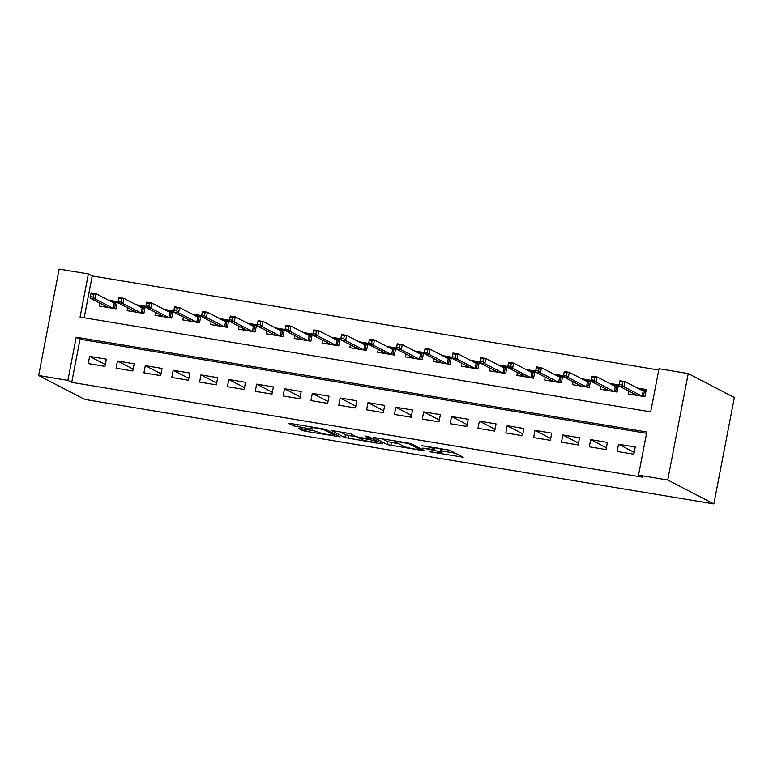 <?xml version="1.0" encoding="UTF-8"?>
<svg xmlns="http://www.w3.org/2000/svg" width="773" height="773" viewBox="0 0 773 773"><rect width="100%" height="100%" fill="white"/><g stroke="black" fill="none" stroke-linecap="round" stroke-linejoin="round"><path stroke-width="1.16" d="M429.73 451.741L463.172 457.22L449.596 450.176L421.894 445.683A9.237 0.802 -169.1 0 1 433.044 448.388L434.184 448.978A9.237 0.802 -169.1 0 1 434.503 449.268A9.237 0.802 -169.1 0 1 427.856 448.775L422.705 448.108L428.909 449.326A9.237 0.802 -169.1 0 1 440.069 452.021L441.199 452.611A9.237 0.802 -169.1 0 1 441.528 452.91A9.237 0.802 -169.1 0 1 434.87 452.408L429.73 451.741M300.552 428.6L298.475 428.445L302.388 430.513L305.866 431.353L340.188 436.871L326.506 429.74L323.017 428.889L290.783 423.536L288.696 423.382L293.402 425.855L310.688 428.996L312.765 429.15L310.388 427.875A7.72 0.676 -169.1 0 1 310.108 427.624A7.72 0.676 -169.1 0 1 316.737 428.223A7.72 0.676 -169.1 0 1 324.998 430.3L333.946 434.938A7.72 0.676 -169.1 0 1 334.216 435.18A7.72 0.676 -169.1 0 1 327.588 434.581A7.72 0.676 -169.1 0 1 319.326 432.513L314.35 430.89L300.552 428.6M646.557 433.315L80.025 339.221L71.725 382.364L67.879 380.374L38.65 375.514L84.769 399.419L713.856 503.909L734.35 397.486L688.231 373.581L659.002 368.721L650.692 411.874L80.063 317.094L88.373 273.942L59.144 269.091L38.65 375.514M71.725 382.364L642.344 477.144L638.508 475.153L667.737 480.004L713.856 503.909M387.36 444.63L425.16 450.978L411.478 443.847L407.989 443.006L373.668 437.499L387.36 444.63L387.911 441.75L398.945 443.847M380.596 443.77L344.874 437.566L331.182 430.435L350.546 433.73L356.063 436.581L359.542 437.431L370.779 439.103L364.866 435.972L368.769 436.677L382.577 443.828L380.596 443.77L380.77 442.89M99.891 303.18L99.34 306.06L116.047 308.833L117.428 301.644L108.433 300.156M127.729 307.809L127.178 310.688L143.875 313.461L145.266 306.272L136.27 304.775M155.566 312.427L155.015 315.307L171.712 318.08L173.094 310.891L164.108 309.403M183.404 317.056L182.843 319.935L199.55 322.708L200.932 315.519L191.946 314.022M211.242 321.674L210.681 324.554L227.388 327.327L228.769 320.138L219.783 318.65M239.07 326.303L238.519 329.182L255.216 331.955L256.607 324.766L247.611 323.269M266.907 330.921L266.356 333.801L283.053 336.574L284.435 329.385L275.449 327.897M294.745 335.55L294.184 338.429L310.891 341.202L312.273 334.013L303.287 332.516M322.583 340.168L322.022 343.048L338.729 345.821L340.11 338.632L331.124 337.144M350.411 344.797L349.86 347.676L366.557 350.449L367.948 343.26L358.952 341.763M378.248 349.415L377.697 352.295L394.394 355.068L395.786 347.879L386.79 346.391M406.086 354.044L405.535 356.923L422.232 359.696L423.614 352.507L414.628 351.01M433.924 358.662L433.363 361.542L450.07 364.315L451.451 357.126L442.465 355.638M461.752 363.291L461.201 366.17L477.907 368.943L479.289 361.754L470.303 360.257M489.589 367.909L489.038 370.789L505.735 373.562L507.127 366.373L498.131 364.885M517.427 372.538L516.876 375.417L533.573 378.19L534.955 371.001L525.969 369.504M545.265 377.156L544.704 380.036L561.411 382.809L562.792 375.62L553.806 374.132M573.102 381.785L572.542 384.664L589.248 387.437L590.63 380.248L581.644 378.751M600.93 386.403L600.379 389.283L617.076 392.056L618.468 384.867L609.472 383.369M617.134 451.432L633.841 454.205L635.222 447.016L618.526 444.243L617.134 451.432M589.306 446.813L606.003 449.586L607.385 442.398L590.688 439.624L589.306 446.813M561.469 442.185L578.165 444.958L579.557 437.769L562.85 434.996L561.469 442.185M533.631 437.566L550.328 440.339L551.719 433.151L535.013 430.377L533.631 437.566M505.793 432.938L522.5 435.711L523.881 428.522L507.175 425.749L505.793 432.938M477.956 428.319L494.662 431.092L496.044 423.904L479.347 421.13L477.956 428.319M450.128 423.691L466.824 426.464L468.206 419.275L451.509 416.502L450.128 423.691M422.29 419.072L438.987 421.845L440.378 414.657L423.672 411.883L422.29 419.072M394.452 414.444L411.159 417.217L412.54 410.028L395.834 407.255L394.452 414.444M366.615 409.825L383.321 412.598L384.703 405.41L368.006 402.636L366.615 409.825M338.787 405.197L355.483 407.97L356.865 400.781L340.168 398.008L338.787 405.197M310.949 400.578L327.646 403.351L329.037 396.163L312.331 393.389L310.949 400.578M283.111 395.95L299.808 398.723L301.199 391.534L284.493 388.761L283.111 395.95M255.274 391.331L271.98 394.104L273.362 386.915L256.665 384.142L255.274 391.331M227.436 386.703L244.142 389.476L245.524 382.287L228.827 379.514L227.436 386.703M199.608 382.084L216.305 384.857L217.686 377.668L200.99 374.895L199.608 382.084M171.77 377.456L188.467 380.239L189.858 373.04L173.152 370.267L171.77 377.456M143.933 372.837L160.639 375.61L162.021 368.421L145.314 365.648L143.933 372.837M116.095 368.209L132.801 370.992L134.183 363.793L117.486 361.02L116.095 368.209M106.345 359.174L89.649 356.401L88.267 363.59L104.964 366.363L106.345 359.174M658.751 370.035L92.219 275.942L84.16 317.771M628.768 391.032L628.217 393.911L644.914 396.684L646.305 389.495L637.31 387.998M92.219 275.942L88.373 273.942M638.508 475.153L646.817 432.001L76.189 337.221L67.879 380.374M667.737 480.004L688.231 373.581M80.025 339.221L76.189 337.221M618.526 444.243L634.189 452.369M590.688 439.624L606.361 447.741M562.85 434.996L578.523 443.122M535.013 430.377L550.685 438.494M507.175 425.749L522.848 433.875M479.347 421.13L495.02 429.247M451.509 416.502L467.182 424.628M423.672 411.883L439.344 420M395.834 407.255L411.507 415.381M368.006 402.636L383.679 410.753M340.168 398.008L355.841 406.134M312.331 393.389L328.003 401.506M284.493 388.761L300.166 396.887M256.665 384.142L272.328 392.259M228.827 379.514L244.5 387.64M200.99 374.895L216.662 383.012M173.152 370.267L188.825 378.393M145.314 365.648L160.987 373.765M117.486 361.02L133.159 369.146M89.649 356.401L105.321 364.518M441.528 452.91L442.079 450.031A9.237 0.802 -169.1 0 0 441.75 449.731L441.199 452.611M434.503 449.268L434.851 447.461A9.237 0.802 -169.1 0 1 440.62 449.152L441.75 449.731M441.895 450.978L455.5 453.239M382.007 438.687L387.911 441.75M419.024 449.78L420.406 449.818L408.482 443.644L402.086 442.398A9.237 0.802 -169.1 0 0 395.428 441.895A9.237 0.802 -169.1 0 0 395.757 442.195L403.902 446.417A9.237 0.802 -169.1 0 0 415.062 449.123L419.024 449.78M356.875 436.861L348.913 435.537L348.352 438.417M339.521 431.634L345.425 434.697L348.913 435.537M361.774 439.547A7.72 0.676 -169.1 0 0 370.035 441.625A7.72 0.676 -169.1 0 0 376.664 442.224A7.72 0.676 -169.1 0 0 376.393 441.972L373.243 440.339L360.605 437.972L358.527 437.818L361.774 439.547M632.961 394.694L633.222 393.341M640.459 389.631L646.093 390.568M619.289 384.461L622.072 384.925L622.632 382.046L619.849 381.582L618.96 385.94L619.956 380.77L624.961 381.601L623.966 386.78L618.96 385.94L637.136 395.37L642.15 396.201L643.146 391.022L644.585 390.317L643.407 396.433M622.072 384.925L623.966 386.78L642.17 396.22M622.632 382.046L624.961 381.601L643.146 391.022M619.956 380.77L619.849 381.582M605.133 390.075L605.394 388.713M612.631 385.012L618.255 385.94M591.461 379.833L594.244 380.297L594.795 377.427L592.012 376.963L591.123 381.321L592.118 376.142L597.133 376.973L596.128 382.152L591.123 381.321L609.298 390.742L614.313 391.573L615.308 386.394L616.748 385.688L615.569 391.805M594.244 380.297L596.128 382.152L614.332 391.602M594.795 377.427L597.133 376.973L615.308 386.394M592.118 376.142L592.012 376.963M577.296 385.447L577.557 384.094M584.794 380.384L590.427 381.321M563.623 375.214L566.406 375.678L566.957 372.799L564.174 372.335L563.285 376.693L564.28 371.523L569.295 372.354L568.3 377.533L563.285 376.693L581.47 386.123L586.475 386.954L587.47 381.775L588.91 381.07L587.731 387.186M566.406 375.678L568.3 377.533L586.494 386.983M566.957 372.799L569.295 372.354L587.47 381.775M564.28 371.523L564.174 372.335M549.458 380.828L549.719 379.466M556.956 375.765L562.589 376.693M535.786 370.586L538.568 371.05L539.119 368.18L536.336 367.716L535.447 372.074L536.443 366.895L541.458 367.726L540.462 372.905L535.447 372.074L553.632 381.495L558.637 382.326L559.642 377.147L561.072 376.441L559.894 382.558M538.568 371.05L540.462 372.905L558.666 382.355M539.119 368.18L541.458 367.726L559.642 377.147M536.443 366.895L536.336 367.716M521.62 376.2L521.881 374.847M529.119 371.137L534.752 372.074M507.948 365.967L510.731 366.431L511.291 363.552L508.508 363.088L507.61 367.446L508.615 362.276L513.62 363.107L512.625 368.286L507.61 367.446L525.795 376.876L530.809 377.707L531.805 372.528L533.244 371.823L532.066 377.939M510.731 366.431L512.625 368.286L530.829 377.736M511.291 363.552L513.62 363.107L531.805 372.528M508.615 362.276L508.508 363.088M493.792 371.581L494.053 370.219M501.291 366.518L506.914 367.446M480.11 361.339L482.903 361.803L483.454 358.933L480.671 358.469L479.782 362.827L480.777 357.648L485.782 358.479L484.787 363.658L479.782 362.827L497.957 372.248L502.972 373.079L503.967 367.9L505.407 367.194L504.228 373.311M482.903 361.803L484.787 363.658L502.991 373.108M483.454 358.933L485.782 358.479L503.967 367.9M480.777 357.648L480.671 358.469M465.955 366.953L466.216 365.6M473.453 361.89L479.076 362.827M452.282 356.72L455.065 357.184L455.616 354.305L452.833 353.841L451.944 358.199L452.939 353.029L457.954 353.86L456.949 359.039L451.944 358.199L470.119 367.629L475.134 368.46L476.129 363.281L477.569 362.576L476.39 368.692M455.065 357.184L456.949 359.039L475.153 368.489M455.616 354.305L457.954 353.86L476.129 363.281M452.939 353.029L452.833 353.841M438.117 362.334L438.378 360.972M445.615 357.271L451.248 358.199M424.445 352.092L427.227 352.556L427.778 349.686L424.995 349.222L424.106 353.58L425.102 348.401L430.117 349.232L429.121 354.411L424.106 353.58L442.291 363.001L447.296 363.832L448.292 358.653L449.731 357.947L448.553 364.064M427.227 352.556L429.121 354.411L447.325 363.861M427.778 349.686L430.117 349.232L448.292 358.653M425.102 348.401L424.995 349.222M410.279 357.706L410.54 356.353M417.778 352.643L423.411 353.58M396.607 347.473L399.39 347.937L399.95 345.058L397.158 344.594L396.269 348.952L397.274 343.782L402.279 344.613L401.284 349.792L396.269 348.952L414.454 358.382L419.459 359.213L420.464 354.034L421.894 353.329L420.725 359.445M399.39 347.937L401.284 349.792L419.488 359.242M399.95 345.058L402.279 344.613L420.464 354.034M397.274 343.782L397.158 344.594M382.442 353.087L382.712 351.725M389.94 348.024L395.573 348.952M368.769 342.845L371.552 343.309L372.113 340.439L369.33 339.975L368.441 344.333L369.436 339.154L374.441 339.985L373.446 345.164L368.441 344.333L386.616 353.754L391.631 354.585L392.626 349.406L394.066 348.7L392.887 354.817M371.552 343.309L373.446 345.164L391.65 354.614M372.113 340.439L374.441 339.985L392.626 349.406M369.436 339.154L369.33 339.975M354.614 348.459L354.875 347.106M362.112 343.396L367.735 344.333M340.941 338.226L343.724 338.69L344.275 335.811L341.492 335.347L340.603 339.714L341.598 334.535L346.613 335.366L345.608 340.545L340.603 339.714L358.778 349.135L363.793 349.966L364.788 344.787L366.228 344.082L365.049 350.198M343.724 338.69L345.608 340.545L363.812 349.995M344.275 335.811L346.613 335.366L364.788 344.787M341.598 334.535L341.492 335.347M326.776 343.84L327.037 342.478M334.274 338.777L339.907 339.705M313.104 333.598L315.886 334.062L316.437 331.192L313.654 330.728L312.765 335.086L313.761 329.907L318.776 330.738L317.78 335.917L312.765 335.086L330.95 344.507L335.955 345.338L336.951 340.159L338.39 339.453L337.212 345.57M315.886 334.062L317.78 335.917L335.975 345.367M316.437 331.192L318.776 330.738L336.951 340.159M313.761 329.907L313.654 330.728M298.938 339.212L299.199 337.859M306.437 334.149L312.07 335.086M285.266 328.979L288.049 329.443L288.6 326.564L285.817 326.1L284.928 330.467L285.923 325.288L290.938 326.119L289.943 331.298L284.928 330.467L303.113 339.888L308.118 340.719L309.123 335.54L310.553 334.835L309.374 340.951M288.049 329.443L289.943 331.298L308.147 340.748M288.6 326.564L290.938 326.119L309.123 335.54M285.923 325.288L285.817 326.1M271.101 334.593L271.362 333.231M278.599 329.53L284.232 330.458M257.428 324.36L260.211 324.815L260.772 321.945L257.989 321.481L257.1 325.839L258.095 320.66L263.1 321.491L262.105 326.67L257.1 325.839L275.275 335.26L280.29 336.091L281.285 330.912L282.725 330.206L281.546 336.323M260.211 324.815L262.105 326.67L280.309 336.12M260.772 321.945L263.1 321.491L281.285 330.912M258.095 320.66L257.989 321.481M243.273 329.965L243.534 328.612M250.771 324.902L256.394 325.839M229.591 319.732L232.383 320.196L232.934 317.317L230.151 316.853L229.262 321.22L230.257 316.041L235.263 316.872L234.267 322.051L229.262 321.22L247.437 330.641L252.452 331.472L253.447 326.293L254.887 325.588L253.708 331.704M232.383 320.196L234.267 322.051L252.471 331.501M232.934 317.317L235.263 316.872L253.447 326.293M230.257 316.041L230.151 316.853M215.435 325.346L215.696 323.984M222.933 320.283L228.557 321.21M201.763 315.113L204.545 315.568L205.096 312.698L202.313 312.234L201.424 316.592L202.42 311.413L207.435 312.244L206.439 317.423L201.424 316.592L219.609 326.013L224.614 326.844L225.61 321.665L227.049 320.959L225.871 327.076M204.545 315.568L206.439 317.423L224.634 326.873M205.096 312.698L207.435 312.244L225.61 321.665M202.42 311.413L202.313 312.234M187.597 320.718L187.858 319.365M195.096 315.655L200.729 316.592M173.925 310.485L176.708 310.949L177.259 308.069L174.476 307.606L173.587 311.973L174.582 306.794L179.597 307.625L178.602 312.804L173.587 311.973L191.772 321.394L196.777 322.225L197.772 317.046L199.212 316.341L198.033 322.457M176.708 310.949L178.602 312.804L196.806 322.254M177.259 308.069L179.597 307.625L197.772 317.046M174.582 306.794L174.476 307.606M159.76 316.099L160.021 314.737M167.258 311.036L172.891 311.963M146.087 305.866L148.87 306.321L149.431 303.451L146.638 302.987L145.749 307.345L146.754 302.166L151.759 302.997L150.764 308.176L145.749 307.345L163.934 316.766L168.949 317.597L169.944 312.418L171.374 311.712L170.205 317.829M148.87 306.321L150.764 308.176L168.968 317.626M149.431 303.451L151.759 302.997L169.944 312.418M146.754 302.166L146.638 302.987M131.922 311.471L132.193 310.118M139.42 306.408L145.053 307.345M118.25 301.238L121.032 301.702L121.593 298.822L118.81 298.359L117.921 302.726L118.916 297.547L123.922 298.378L122.926 303.557L117.921 302.726L136.096 312.147L141.111 312.978L142.106 307.799L143.546 307.094L142.367 313.21M121.032 301.702L122.926 303.557L141.13 313.007M121.593 298.822L123.922 298.378L142.106 307.799M118.916 297.547L118.81 298.359M104.094 306.852L104.355 305.49M111.592 301.789L117.216 302.716M90.422 296.619L93.204 297.074L93.755 294.204L90.972 293.74L90.083 298.098L91.079 292.919L96.094 293.75L95.089 298.929L90.083 298.098L108.259 307.519L113.273 308.35L114.269 303.18L115.708 302.465L114.53 308.582M93.204 297.074L95.089 298.929L113.293 308.379M93.755 294.204L96.094 293.75L114.269 303.18M91.079 292.919L90.972 293.74M440.62 449.152L440.069 452.021M434.484 447.403L434.184 448.978M433.276 447.2L433.044 448.388M461.365 456.283L461.201 457.152M423.256 449.954L423.082 450.823M391.399 442.591L390.838 445.47M420.638 448.601L420.406 449.818M408.588 443.113L408.482 443.644M345.425 434.697L344.874 437.566M370.914 437.789L370.673 439.016M376.625 440.745L376.393 441.972M373.475 439.112L373.243 440.339M334.178 433.711L333.946 434.938M325.191 429.334L324.998 430.3M310.862 428.116L310.688 428.996M297.296 424.619L296.89 426.706M293.759 424.029L293.402 425.855M338.284 435.837L338.11 436.716M306.224 429.537L305.866 431.353M302.687 428.957L302.388 430.513M420.715 448.64L420.473 449.886M395.612 440.948L395.428 441.895M371.021 437.847L370.779 439.103M376.915 440.9L376.664 442.224M358.633 437.267L358.527 437.818M334.467 433.866L334.216 435.18M310.273 426.773L310.108 427.624"/></g></svg>
